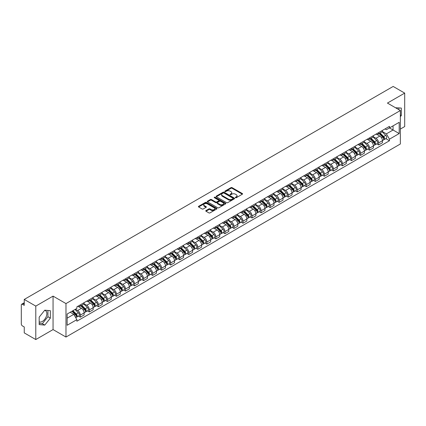 <?xml version="1.0" encoding="UTF-8"?>
<svg xmlns="http://www.w3.org/2000/svg" width="426" height="426" viewBox="0 0 426 426"><rect width="100%" height="100%" fill="white"/><g stroke="black" fill="none" stroke-linecap="round" stroke-linejoin="round"><path stroke-width="0.64" d="M235.503 197.701A0.564 0.325 0 0 0 236.297 197.701L242.341 194.213A0.804 0.463 0 0 0 242.575 193.883A0.804 0.463 0 0 0 242.341 193.558L232.101 187.648A0.804 0.463 0 0 0 230.967 187.648L224.923 191.136A0.564 0.325 0 0 0 225.716 191.594L226.499 191.141A2.572 1.486 0 0 1 230.141 191.141L230.993 191.636A2.572 1.486 0 0 1 231.749 192.685A2.572 1.486 0 0 1 230.993 193.739L230.21 194.187A0.564 0.325 0 0 0 231.009 194.65L231.792 194.197A2.572 1.486 0 0 1 235.429 194.197L236.281 194.687A2.572 1.486 0 0 1 237.037 195.742A2.572 1.486 0 0 1 236.281 196.791L235.503 197.243A0.564 0.325 0 0 0 235.503 197.701L235.503 197.243M395.605 107.794A6.39 3.69 -60 0 1 396.478 108.076A6.39 3.69 -60 0 1 397.16 108.694M44.586 310.405A6.39 3.69 -60 0 1 45.534 310.698A6.39 3.69 -60 0 1 46.514 315.82A6.39 3.69 -60 0 1 42.334 321.454A6.39 3.69 -60 0 1 39.176 321.79M205.992 210.566A0.804 0.463 0 0 0 205.758 210.897A0.804 0.463 0 0 0 205.992 211.227L208.868 212.883A0.804 0.463 0 0 0 210.002 212.883L216.717 209.006A0.804 0.463 0 0 0 216.951 208.681A0.804 0.463 0 0 0 216.717 208.351L206.477 202.441A0.804 0.463 0 0 0 205.337 202.441L198.628 206.317A0.804 0.463 0 0 0 198.394 206.642A0.804 0.463 0 0 0 198.628 206.972L202.094 208.974A0.804 0.463 0 0 0 203.234 208.974L206.109 207.318A0.804 0.463 0 0 0 206.344 206.988A0.804 0.463 0 0 0 206.109 206.658L204.384 205.667A2.151 1.241 0 0 1 203.756 204.789A2.151 1.241 0 0 1 205.087 203.639A2.151 1.241 0 0 1 207.43 203.91L214.171 207.803A2.151 1.241 0 0 1 214.8 208.681A2.151 1.241 0 0 1 213.474 209.826A2.151 1.241 0 0 1 211.126 209.56L210.002 208.91A0.804 0.463 0 0 0 208.868 208.91L205.992 210.566L205.992 211.227M65.982 303.584L53.058 296.123L35.789 306.097L24.255 299.435L393.166 86.446L404.7 93.108L387.431 103.076L400.355 110.536L65.982 303.584L65.982 337.046L400.355 143.993L400.355 110.536M226.557 202.669A0.804 0.463 0 0 0 227.692 202.669L234.406 198.793A0.804 0.463 0 0 0 234.641 198.468A0.804 0.463 0 0 0 234.406 198.138L224.167 192.227A0.804 0.463 0 0 0 223.027 192.227L216.317 196.104A0.804 0.463 0 0 0 216.083 196.429A0.804 0.463 0 0 0 216.317 196.759L226.557 202.669M214.582 197.824A0.564 0.325 0 0 1 215.151 197.904L215.151 197.233L225.562 203.245A0.804 0.463 0 0 1 225.796 203.575A0.804 0.463 0 0 1 225.562 203.9L218.847 207.776A0.804 0.463 0 0 1 217.713 207.776L207.473 201.865L207.473 201.21A0.804 0.463 0 0 0 207.238 201.535A0.804 0.463 0 0 0 207.473 201.865M207.473 201.21L210.343 199.549A0.804 0.463 0 0 1 211.482 199.549L215.636 201.945A0.804 0.463 0 0 0 216.77 201.945L218.676 200.848A0.804 0.463 0 0 0 218.916 200.518A0.804 0.463 0 0 0 218.676 200.188L214.353 197.696A0.564 0.325 0 0 1 215.151 197.233M35.789 306.097L35.789 339.554L24.255 332.892L24.255 326.971L22.461 325.938A1.64 0.948 -120 0 1 21.3 323.93L21.3 304.989A1.64 0.948 -120 0 1 21.641 304.239L24.255 302.732M400.355 129.073L404.7 126.565L404.7 93.108M35.789 339.554L53.058 329.58L65.982 337.046M24.255 299.435L24.255 305.357L22.461 304.324A1.64 0.948 -120 0 0 21.641 304.239M378.623 132.619A3.77 2.178 60 0 1 377.841 134.312L381.664 132.103A3.77 2.178 -120 0 0 382.447 130.409M373.192 136.677L375.956 138.274A3.77 2.178 60 0 1 378.623 142.891L382.447 140.681A3.77 2.178 -120 0 0 379.779 136.064L377.042 134.483M382.447 140.681L382.447 142.721L378.623 144.931L376.786 143.871M377.841 134.312A3.77 2.178 60 0 1 375.988 134.142M378.623 142.891L378.623 144.931M369.582 137.838A3.77 2.178 60 0 1 368.799 139.531L372.628 137.321A3.77 2.178 -120 0 0 373.405 135.628M367.75 149.089L369.582 150.149L373.405 147.944L373.405 145.9A3.77 2.178 -120 0 0 370.742 141.283L368.005 139.701M368.799 139.531A3.77 2.178 60 0 1 366.946 139.361M364.155 141.895L366.914 143.493A3.77 2.178 60 0 1 369.582 148.11L369.582 150.149M360.54 143.056A3.77 2.178 60 0 1 359.762 144.749L363.586 142.54A3.77 2.178 -120 0 0 364.368 140.852M358.708 154.313L360.54 155.368L364.368 153.163L364.368 151.118A3.77 2.178 -120 0 0 361.701 146.501L358.964 144.925M359.762 144.749A3.77 2.178 60 0 1 357.904 144.579M355.114 147.119L357.877 148.711A3.77 2.178 60 0 1 360.54 153.328L360.54 155.368M351.503 148.275A3.77 2.178 60 0 1 350.72 149.968L354.544 147.763A3.77 2.178 -120 0 0 355.327 146.07M349.666 159.532L351.503 160.591L355.327 158.381L355.327 156.342A3.77 2.178 -120 0 0 352.659 151.725L349.922 150.144M350.72 149.968A3.77 2.178 60 0 1 348.867 149.798M346.072 152.338L348.835 153.93A3.77 2.178 60 0 1 351.503 158.547L351.503 160.591M342.461 153.498A3.77 2.178 60 0 1 341.679 155.186L345.507 152.982A3.77 2.178 -120 0 0 346.285 151.289M340.63 164.75L342.461 165.81L346.285 163.6L346.285 161.56A3.77 2.178 -120 0 0 343.622 156.944L340.885 155.362M341.679 155.186A3.77 2.178 60 0 1 339.826 155.016M337.035 157.556L339.794 159.148A3.77 2.178 60 0 1 342.461 163.765L342.461 165.81M333.42 158.717A3.77 2.178 60 0 1 332.642 160.41L336.465 158.2A3.77 2.178 -120 0 0 337.243 156.507M331.588 169.969L333.42 171.028L337.248 168.818L337.248 166.779A3.77 2.178 -120 0 0 334.58 162.162L331.843 160.581M332.642 160.41A3.77 2.178 60 0 1 330.784 160.24M327.993 162.775L330.757 164.372A3.77 2.178 60 0 1 333.42 168.989L333.42 171.028M324.383 163.935A3.77 2.178 60 0 1 323.6 165.629L327.424 163.419A3.77 2.178 -120 0 0 328.206 161.726M322.546 175.187L324.383 176.247L328.206 174.037L328.206 171.998A3.77 2.178 -120 0 0 325.539 167.381L322.802 165.799M323.6 165.629A3.77 2.178 60 0 1 321.742 165.458M318.952 167.993L321.715 169.591A3.77 2.178 60 0 1 324.383 174.207L324.383 176.247M315.341 169.154A3.77 2.178 60 0 1 314.558 170.847L318.382 168.637A3.77 2.178 -120 0 0 319.165 166.944M313.504 180.406L315.341 181.465L319.165 179.261L319.165 177.216A3.77 2.178 -120 0 0 316.502 172.599L313.76 171.018M314.558 170.847A3.77 2.178 60 0 1 312.705 170.677M309.91 173.212L312.673 174.809A3.77 2.178 60 0 1 315.341 179.426L315.341 181.465M306.299 174.372A3.77 2.178 60 0 1 305.522 176.066L309.345 173.856A3.77 2.178 -120 0 0 310.123 172.168M304.468 185.63L306.299 186.684L310.123 184.479L310.123 182.435A3.77 2.178 -120 0 0 307.46 177.818L304.723 176.242M305.522 176.066A3.77 2.178 60 0 1 303.663 175.895M300.873 178.435L303.637 180.028A3.77 2.178 60 0 1 306.299 184.644L306.299 186.684M297.257 179.591A3.77 2.178 60 0 1 296.48 181.284L300.303 179.074A3.77 2.178 -120 0 0 301.086 177.386M295.426 190.848L297.257 191.908L301.086 189.698L301.086 187.658A3.77 2.178 -120 0 0 298.418 183.042L295.681 181.46M296.48 181.284A3.77 2.178 60 0 1 294.622 181.114M291.831 183.654L294.595 185.246A3.77 2.178 60 0 1 297.257 189.863L297.257 191.908M288.221 184.815A3.77 2.178 60 0 1 287.438 186.503L291.262 184.298A3.77 2.178 -120 0 0 292.044 182.605M286.384 196.066L288.221 197.126L292.044 194.916L292.044 192.877A3.77 2.178 -120 0 0 289.376 188.26L286.639 186.679M287.438 186.503A3.77 2.178 60 0 1 285.585 186.332M282.789 188.872L285.553 190.465A3.77 2.178 60 0 1 288.221 195.081L288.221 197.126M279.179 190.033A3.77 2.178 60 0 1 278.396 191.721L282.225 189.517A3.77 2.178 -120 0 0 283.002 187.823M277.347 201.285L279.179 202.345L283.002 200.135L283.002 198.095A3.77 2.178 -120 0 0 280.34 193.479L277.603 191.897M278.396 191.721A3.77 2.178 60 0 1 276.543 191.556M273.753 194.091L276.511 195.688A3.77 2.178 60 0 1 279.179 200.305L279.179 202.345M270.137 195.252A3.77 2.178 60 0 1 269.36 196.945L273.183 194.735A3.77 2.178 -120 0 0 273.966 193.042M268.305 206.504L270.137 207.563L273.966 205.353L273.966 203.314A3.77 2.178 -120 0 0 271.298 198.697L268.561 197.116M269.36 196.945A3.77 2.178 60 0 1 267.501 196.775M264.711 199.309L267.475 200.907A3.77 2.178 60 0 1 270.137 205.524L270.137 207.563M261.101 200.47A3.77 2.178 60 0 1 260.318 202.164L264.141 199.954A3.77 2.178 -120 0 0 264.924 198.26M259.264 211.722L261.101 212.782L264.924 210.572L264.924 208.532A3.77 2.178 -120 0 0 262.256 203.916L259.519 202.334M260.318 202.164A3.77 2.178 60 0 1 258.465 201.993M255.669 204.528L258.433 206.125A3.77 2.178 60 0 1 261.101 210.742L261.101 212.782M252.059 205.689A3.77 2.178 60 0 1 251.276 207.382L255.105 205.172A3.77 2.178 -120 0 0 255.882 203.479M250.227 216.946L252.059 218L255.882 215.796L255.882 213.751A3.77 2.178 -120 0 0 253.22 209.134L250.477 207.553M251.276 207.382A3.77 2.178 60 0 1 249.423 207.212M246.633 209.746L249.391 211.344A3.77 2.178 60 0 1 252.059 215.961L252.059 218M243.017 210.907A3.77 2.178 60 0 1 242.24 212.601L246.063 210.391A3.77 2.178 -120 0 0 246.84 208.703M241.185 222.164L243.017 223.219L246.846 221.014L246.846 218.975A3.77 2.178 -120 0 0 244.178 214.353L241.441 212.776M242.24 212.601A3.77 2.178 60 0 1 240.381 212.43M237.591 214.97L240.355 216.562A3.77 2.178 60 0 1 243.017 221.179L243.017 223.219M233.98 216.126A3.77 2.178 60 0 1 233.198 217.819L237.021 215.615A3.77 2.178 -120 0 0 237.804 213.921M232.143 227.383L233.98 228.442L237.804 226.233L237.804 224.193A3.77 2.178 -120 0 0 235.136 219.576L232.399 217.995M233.198 217.819A3.77 2.178 60 0 1 231.339 217.649M228.549 220.189L231.313 221.781A3.77 2.178 60 0 1 233.98 226.398L233.98 228.442M224.939 221.35A3.77 2.178 60 0 1 224.156 223.038L227.979 220.833A3.77 2.178 -120 0 0 228.762 219.14M223.102 232.601L224.939 233.661L228.762 231.451L228.762 229.412A3.77 2.178 -120 0 0 226.094 224.795L223.357 223.213M224.156 223.038A3.77 2.178 60 0 1 222.303 222.867M219.507 225.407L222.271 226.999A3.77 2.178 60 0 1 224.939 231.622L224.939 233.661M215.897 226.568A3.77 2.178 60 0 1 215.119 228.261L218.943 226.052A3.77 2.178 -120 0 0 219.72 224.358M214.065 237.82L215.897 238.88L219.72 236.67L219.72 234.63A3.77 2.178 -120 0 0 217.058 230.013L214.321 228.432M215.119 228.261A3.77 2.178 60 0 1 213.261 228.091M210.471 230.626L213.234 232.223A3.77 2.178 60 0 1 215.897 236.84L215.897 238.88M206.855 231.787A3.77 2.178 60 0 1 206.077 233.48L209.901 231.27A3.77 2.178 -120 0 0 210.684 229.577M205.023 243.038L206.855 244.098L210.684 241.888L210.684 239.849A3.77 2.178 -120 0 0 208.016 235.232L205.279 233.65M206.077 233.48A3.77 2.178 60 0 1 204.219 233.31M201.429 235.844L204.192 237.442A3.77 2.178 60 0 1 206.855 242.059L206.855 244.098M197.818 237.005A3.77 2.178 60 0 1 197.036 238.698L200.859 236.489A3.77 2.178 -120 0 0 201.642 234.795M195.981 248.257L197.818 249.316L201.642 247.112L201.642 245.067A3.77 2.178 -120 0 0 198.974 240.45L196.237 238.869M197.036 238.698A3.77 2.178 60 0 1 195.183 238.528M192.387 241.063L195.151 242.66A3.77 2.178 60 0 1 197.818 247.277L197.818 249.316M188.777 242.224A3.77 2.178 60 0 1 187.994 243.917L191.822 241.707A3.77 2.178 -120 0 0 192.6 240.019M186.945 253.481L188.777 254.535L192.6 252.33L192.6 250.291A3.77 2.178 -120 0 0 189.937 245.669L187.2 244.093M187.994 243.917A3.77 2.178 60 0 1 186.141 243.747M183.35 246.287L186.109 247.879A3.77 2.178 60 0 1 188.777 252.496L188.777 254.535M179.735 247.442A3.77 2.178 60 0 1 178.957 249.135L182.781 246.931A3.77 2.178 -120 0 0 183.563 245.238M177.903 258.699L179.735 259.759L183.563 257.549L183.563 255.509A3.77 2.178 -120 0 0 180.896 250.893L178.159 249.311M178.957 249.135A3.77 2.178 60 0 1 177.099 248.965M174.309 251.505L177.072 253.097A3.77 2.178 60 0 1 179.735 257.714L179.735 259.759M170.698 252.666A3.77 2.178 60 0 1 169.915 254.354L173.739 252.149A3.77 2.178 -120 0 0 174.522 250.456M168.861 263.918L170.698 264.977L174.522 262.767L174.522 260.728A3.77 2.178 -120 0 0 171.854 256.111L169.117 254.53M169.915 254.354A3.77 2.178 60 0 1 168.057 254.184M165.267 256.724L168.03 258.316A3.77 2.178 60 0 1 170.698 262.938L170.698 264.977M161.656 257.884A3.77 2.178 60 0 1 160.874 259.578L164.702 257.368A3.77 2.178 -120 0 0 165.48 255.675M159.825 269.136L161.656 270.196L165.48 267.986L165.48 265.946A3.77 2.178 -120 0 0 162.817 261.33L160.075 259.748M160.874 259.578A3.77 2.178 60 0 1 159.02 259.407M156.23 261.942L158.989 263.54A3.77 2.178 60 0 1 161.656 268.156L161.656 270.196M152.614 263.103A3.77 2.178 60 0 1 151.837 264.796L155.66 262.586A3.77 2.178 -120 0 0 156.438 260.893M150.783 274.355L152.614 275.414L156.438 273.204L156.438 271.165A3.77 2.178 -120 0 0 153.775 266.548L151.038 264.967M151.837 264.796A3.77 2.178 60 0 1 149.979 264.626M147.188 267.161L149.952 268.758A3.77 2.178 60 0 1 152.614 273.375L152.614 275.414M143.573 268.321A3.77 2.178 60 0 1 142.795 270.015L146.619 267.805A3.77 2.178 -120 0 0 147.401 266.112M141.741 279.573L143.578 280.633L147.401 278.428L147.401 276.383A3.77 2.178 -120 0 0 144.733 271.767L141.996 270.185M142.795 270.015A3.77 2.178 60 0 1 140.937 269.844M138.146 272.379L140.91 273.977A3.77 2.178 60 0 1 143.578 278.593L143.578 280.633M134.536 273.54A3.77 2.178 60 0 1 133.753 275.233L137.577 273.023A3.77 2.178 -120 0 0 138.359 271.335M132.699 284.797L134.536 285.851L138.359 283.647L138.359 281.602A3.77 2.178 -120 0 0 135.692 276.985L132.955 275.409M133.753 275.233A3.77 2.178 60 0 1 131.9 275.063M129.105 277.603L131.868 279.195A3.77 2.178 60 0 1 134.536 283.812L134.536 285.851M125.494 278.758A3.77 2.178 60 0 1 124.711 280.452L128.54 278.242A3.77 2.178 -120 0 0 129.318 276.554M123.662 290.015L125.494 291.075L129.318 288.865L129.318 286.826A3.77 2.178 -120 0 0 126.655 282.209L123.918 280.627M124.711 280.452A3.77 2.178 60 0 1 122.858 280.281M120.068 282.821L122.832 284.414A3.77 2.178 60 0 1 125.494 289.03L125.494 291.075M116.452 283.982A3.77 2.178 60 0 1 115.675 285.67L119.498 283.466A3.77 2.178 -120 0 0 120.281 281.772M114.621 295.234L116.452 296.294L120.281 294.084L120.281 292.044A3.77 2.178 -120 0 0 117.613 287.428L114.876 285.846M115.675 285.67A3.77 2.178 60 0 1 113.817 285.5M111.026 288.04L113.79 289.632A3.77 2.178 60 0 1 116.452 294.249L116.452 296.294M107.416 289.201A3.77 2.178 60 0 1 106.633 290.889L110.456 288.684A3.77 2.178 -120 0 0 111.239 286.991M105.579 300.452L107.416 301.512L111.239 299.302L111.239 297.263A3.77 2.178 -120 0 0 108.571 292.646L105.834 291.065M106.633 290.889A3.77 2.178 60 0 1 104.78 290.724M101.984 293.258L104.748 294.856A3.77 2.178 60 0 1 107.416 299.473L107.416 301.512M98.374 294.419A3.77 2.178 60 0 1 97.591 296.113L101.42 293.903A3.77 2.178 -120 0 0 102.197 292.209M96.542 305.671L98.374 306.731L102.197 304.521L102.197 302.481A3.77 2.178 -120 0 0 99.535 297.865L96.798 296.283M97.591 296.113A3.77 2.178 60 0 1 95.738 295.942M92.948 298.477L95.706 300.074A3.77 2.178 60 0 1 98.374 304.691L98.374 306.731M89.332 299.638A3.77 2.178 60 0 1 88.555 301.331L92.378 299.121A3.77 2.178 -120 0 0 93.161 297.428M87.5 310.889L89.332 311.949L93.161 309.745L93.161 307.7A3.77 2.178 -120 0 0 90.493 303.083L87.756 301.502M88.555 301.331A3.77 2.178 60 0 1 86.696 301.161M83.906 303.695L86.67 305.293A3.77 2.178 60 0 1 89.332 309.91L89.332 311.949M80.296 304.856A3.77 2.178 60 0 1 79.513 306.55L83.336 304.34A3.77 2.178 -120 0 0 84.119 302.646M78.459 316.113L80.296 317.168L84.119 314.963L84.119 312.918A3.77 2.178 -120 0 0 81.451 308.302L78.714 306.725M79.513 306.55A3.77 2.178 60 0 1 77.654 306.379M75.423 309.239L77.628 310.511A3.77 2.178 60 0 1 80.296 315.128L80.296 317.168M385.024 128.924L386.387 129.706L399.194 122.315L393.054 125.862L393.054 130.01L386.387 133.855L382.234 131.458M67.138 318.174L73.804 314.324L76.877 319.644L67.138 325.267L67.138 314.026L76.877 308.403L76.877 306.832L389.46 126.362L389.46 127.933L399.194 133.556L389.46 139.174L386.387 133.855M399.194 122.315L399.194 133.556M76.877 319.644L76.877 321.22L389.46 140.75L389.46 139.174M400.355 116.708L401.308 115.521L401.308 108.066L395.557 107.767M53.058 296.123L53.058 329.58M39.176 324.596L44.767 325.097L50.364 318.137L50.364 310.682L44.767 310.181L39.176 317.141L39.176 324.596M73.804 314.324L70.21 312.253M385.828 138.652L389.46 140.75M398.874 109.684L398.874 107.847M400.355 114.967L401.308 115.521M39.176 323.409L42.334 323.691L47.93 316.731L47.93 310.463M42.334 323.691L44.767 325.097M47.93 316.731L50.364 318.137M235.727 197.781L236.281 197.462A2.572 1.486 0 0 0 237.037 196.407L237.037 195.742M231.749 192.685L231.749 193.356A2.572 1.486 0 0 1 230.993 194.405L230.434 194.73M242.33 194.219L232.101 188.313A0.804 0.463 0 0 0 230.967 188.313L225.146 191.673M234.396 198.798L224.167 192.898A0.804 0.463 0 0 0 223.027 192.898L216.328 196.764L216.317 196.104M232.985 198.697A0.564 0.325 0 0 0 232.985 198.234L223.996 193.047A0.564 0.325 0 0 0 223.203 193.047L222.377 193.521A2.572 1.486 0 0 0 221.621 194.575A2.572 1.486 0 0 0 222.377 195.625L228.517 199.171A2.572 1.486 0 0 0 232.159 199.171L232.985 198.697L232.985 199.363A0.564 0.325 0 0 0 233.15 199.134L233.15 198.468M221.621 194.575L221.621 195.246A2.572 1.486 0 0 0 222.377 196.295L222.377 195.625M232.985 199.363L232.159 199.842A2.572 1.486 0 0 1 228.517 199.842L222.377 196.295M207.483 201.871L210.343 200.22L210.343 199.549M218.916 200.518L218.916 201.189A0.804 0.463 0 0 1 218.676 201.514L216.77 202.616A0.804 0.463 0 0 1 215.636 202.616L211.482 200.22A0.804 0.463 0 0 0 210.343 200.22M215.151 197.904L225.551 203.91M219.944 204.437A2.151 1.241 0 0 0 222.287 204.704A2.151 1.241 0 0 0 223.618 203.559A2.151 1.241 0 0 0 222.984 202.68L220.615 201.306A0.804 0.463 0 0 0 219.475 201.306L217.569 202.409A0.804 0.463 0 0 0 217.335 202.733A0.804 0.463 0 0 0 217.569 203.064L219.944 204.437L219.944 205.103A2.151 1.241 0 0 0 222.287 205.375A2.151 1.241 0 0 0 223.618 204.224L223.618 203.559M217.335 202.733L217.335 203.404A0.804 0.463 0 0 0 217.569 203.734L217.569 203.064M219.944 205.103L217.569 203.734M214.8 208.681L214.8 209.347A2.151 1.241 0 0 1 213.474 210.497A2.151 1.241 0 0 1 211.126 210.226L210.002 209.581A0.804 0.463 0 0 0 208.868 209.581L206.003 211.232M203.756 204.789L203.756 205.46A2.151 1.241 0 0 0 204.384 206.333L204.384 205.667M206.109 206.658L206.109 207.318L204.384 206.333M216.706 209.017L206.477 203.111A0.804 0.463 0 0 0 205.337 203.111L198.638 206.977M379.108 133.578L382.67 137.092A2.05 1.182 60 0 1 383.208 140.165L382.447 140.607M379.822 134.281L381.329 135.154M379.502 133.349L383.405 137.199A0.985 0.57 60 0 1 383.661 138.674A0.985 0.57 60 0 1 383.576 138.711M380.093 133.008L383.656 136.522A2.05 1.182 60 0 1 384.193 139.595A2.05 1.182 60 0 1 383.576 139.664M382.085 131.714L385.743 135.319A2.05 1.182 60 0 1 386.281 138.391L384.193 139.595M370.066 138.796L373.629 142.311A2.05 1.182 60 0 1 374.172 145.383L373.405 145.825M370.78 139.499L372.287 140.372M370.466 138.572L374.363 142.417A0.985 0.57 60 0 1 374.624 143.892A0.985 0.57 60 0 1 374.534 143.929M371.051 138.232L374.614 141.741A2.05 1.182 60 0 1 375.157 144.813A2.05 1.182 60 0 1 374.539 144.883M373.048 136.932L376.701 140.537A2.05 1.182 60 0 1 377.244 143.61L375.157 144.813M361.03 144.02L364.592 147.529A2.05 1.182 60 0 1 365.13 150.602L364.363 151.044M361.738 144.718L363.25 145.591M361.424 143.791L365.322 147.636A0.985 0.57 60 0 1 365.583 149.111A0.985 0.57 60 0 1 365.492 149.148M362.015 143.45L365.577 146.965A2.05 1.182 60 0 1 366.115 150.032A2.05 1.182 60 0 1 365.497 150.101M364.006 142.151L367.659 145.756A2.05 1.182 60 0 1 368.202 148.828L366.115 150.032M351.988 149.238L355.55 152.753A2.05 1.182 60 0 1 356.088 155.82L355.327 156.262M352.696 149.936L354.208 150.809M352.382 149.009L356.285 152.854A0.985 0.57 60 0 1 356.541 154.329A0.985 0.57 60 0 1 356.45 154.366M352.973 148.669L356.535 152.183A2.05 1.182 60 0 1 357.073 155.256A2.05 1.182 60 0 1 356.455 155.32M354.964 147.375L358.623 150.98A2.05 1.182 60 0 1 359.161 154.047L357.073 155.256M342.946 154.457L346.508 157.971A2.05 1.182 60 0 1 347.052 161.044L346.285 161.481M343.66 155.16L345.166 156.028M343.345 154.228L347.243 158.078A0.985 0.57 60 0 1 347.504 159.553A0.985 0.57 60 0 1 347.414 159.585M343.931 153.887L347.494 157.402A2.05 1.182 60 0 1 348.037 160.474A2.05 1.182 60 0 1 347.414 160.538M345.928 152.593L349.581 156.198A2.05 1.182 60 0 1 350.119 159.271L348.037 160.474M333.909 159.675L337.467 163.19A2.05 1.182 60 0 1 338.01 166.262L337.243 166.704M334.618 160.378L336.13 161.246M334.303 159.446L338.201 163.296A0.985 0.57 60 0 1 338.462 164.771A0.985 0.57 60 0 1 338.372 164.803M334.895 159.106L338.452 162.62A2.05 1.182 60 0 1 338.995 165.693A2.05 1.182 60 0 1 338.377 165.757M336.886 157.812L340.539 161.417A2.05 1.182 60 0 1 341.082 164.489L338.995 165.693M324.868 164.894L328.43 168.408A2.05 1.182 60 0 1 328.968 171.481L328.206 171.923M325.576 165.597L327.088 166.47M325.262 164.665L329.16 168.515A0.985 0.57 60 0 1 329.42 169.99A0.985 0.57 60 0 1 329.33 170.027M325.853 164.324L329.415 167.839A2.05 1.182 60 0 1 329.953 170.911A2.05 1.182 60 0 1 329.335 170.975M327.844 163.03L331.503 166.635A2.05 1.182 60 0 1 332.04 169.708L329.953 170.911M315.826 170.112L319.388 173.627A2.05 1.182 60 0 1 319.931 176.699L319.165 177.141M316.539 170.815L318.046 171.689M316.22 169.889L320.123 173.733A0.985 0.57 60 0 1 320.379 175.208A0.985 0.57 60 0 1 320.293 175.246M316.811 169.548L320.373 173.057A2.05 1.182 60 0 1 320.916 176.13A2.05 1.182 60 0 1 320.293 176.199M318.802 168.249L322.461 171.854A2.05 1.182 60 0 1 322.999 174.926L320.916 176.13M306.789 175.336L310.346 178.845A2.05 1.182 60 0 1 310.889 181.918L310.123 182.36M307.497 176.034L309.004 176.907M307.183 175.107L311.081 178.952A0.985 0.57 60 0 1 311.342 180.427A0.985 0.57 60 0 1 311.252 180.464M307.774 174.766L311.331 178.281A2.05 1.182 60 0 1 311.875 181.348A2.05 1.182 60 0 1 311.257 181.417M309.766 173.467L313.419 177.072A2.05 1.182 60 0 1 313.962 180.145L311.875 181.348M297.747 180.555L301.31 184.069A2.05 1.182 60 0 1 301.848 187.136L301.086 187.578M298.456 181.252L299.968 182.126M298.141 180.326L302.039 184.17A0.985 0.57 60 0 1 302.3 185.645A0.985 0.57 60 0 1 302.21 185.683M298.732 179.985L302.295 183.5A2.05 1.182 60 0 1 302.833 186.572A2.05 1.182 60 0 1 302.215 186.636M300.724 178.686L304.377 182.296A2.05 1.182 60 0 1 304.92 185.363L302.833 186.572M288.706 185.773L292.268 189.288A2.05 1.182 60 0 1 292.806 192.36L292.044 192.797M289.419 186.471L290.926 187.344M289.1 185.544L293.003 189.394A0.985 0.57 60 0 1 293.258 190.864A0.985 0.57 60 0 1 293.173 190.901M289.691 185.203L293.253 188.718A2.05 1.182 60 0 1 293.791 191.791A2.05 1.182 60 0 1 293.173 191.854M291.682 183.91L295.34 187.515A2.05 1.182 60 0 1 295.878 190.587L293.791 191.791M279.664 190.992L283.226 194.506A2.05 1.182 60 0 1 283.769 197.579L283.002 198.021M280.377 191.695L281.884 192.563M280.063 190.763L283.961 194.613A0.985 0.57 60 0 1 284.222 196.088A0.985 0.57 60 0 1 284.131 196.12M280.649 190.422L284.211 193.936A2.05 1.182 60 0 1 284.754 197.009A2.05 1.182 60 0 1 284.137 197.073M282.646 189.128L286.299 192.733A2.05 1.182 60 0 1 286.842 195.806L284.754 197.009M270.627 196.21L274.19 199.725A2.05 1.182 60 0 1 274.727 202.797L273.961 203.239M271.335 196.913L272.848 197.781M271.021 195.981L274.919 199.831A0.985 0.57 60 0 1 275.18 201.306A0.985 0.57 60 0 1 275.089 201.338M271.612 195.64L275.175 199.155A2.05 1.182 60 0 1 275.713 202.228A2.05 1.182 60 0 1 275.095 202.291M273.604 194.347L277.257 197.952A2.05 1.182 60 0 1 277.8 201.024L275.713 202.228M261.585 201.429L265.148 204.943A2.05 1.182 60 0 1 265.686 208.016L264.924 208.458M262.294 202.132L263.806 203.005M261.979 201.205L265.883 205.05A0.985 0.57 60 0 1 266.138 206.525A0.985 0.57 60 0 1 266.048 206.562M262.57 200.864L266.133 204.374A2.05 1.182 60 0 1 266.671 207.446A2.05 1.182 60 0 1 266.053 207.515M264.562 199.565L268.22 203.17A2.05 1.182 60 0 1 268.758 206.243L266.671 207.446M252.543 206.653L256.106 210.162A2.05 1.182 60 0 1 256.649 213.234L255.882 213.676M253.257 207.35L254.764 208.223M252.938 206.424L256.841 210.268A0.985 0.57 60 0 1 257.102 211.743A0.985 0.57 60 0 1 257.011 211.781M253.529 206.083L257.091 209.597A2.05 1.182 60 0 1 257.634 212.665A2.05 1.182 60 0 1 257.011 212.734M255.525 204.784L259.178 208.389A2.05 1.182 60 0 1 259.716 211.461L257.634 212.665M243.507 211.871L247.064 215.386A2.05 1.182 60 0 1 247.607 218.453L246.84 218.895M244.215 212.569L245.722 213.442M243.901 211.642L247.799 215.487A0.985 0.57 60 0 1 248.06 216.962A0.985 0.57 60 0 1 247.969 216.999M244.492 211.301L248.049 214.816A2.05 1.182 60 0 1 248.592 217.888A2.05 1.182 60 0 1 247.975 217.952M246.484 210.002L250.137 213.612A2.05 1.182 60 0 1 250.68 216.68L248.592 217.888M234.465 217.09L238.027 220.604A2.05 1.182 60 0 1 238.565 223.677L237.804 224.113M235.173 217.787L236.686 218.66M234.859 216.861L238.757 220.711A0.985 0.57 60 0 1 239.018 222.18A0.985 0.57 60 0 1 238.927 222.218M235.45 216.52L239.013 220.034A2.05 1.182 60 0 1 239.55 223.107A2.05 1.182 60 0 1 238.933 223.171M237.442 215.226L241.095 218.831A2.05 1.182 60 0 1 241.638 221.903L239.55 223.107M225.423 222.308L228.986 225.823A2.05 1.182 60 0 1 229.529 228.895L228.762 229.337M226.137 223.011L227.644 223.879M225.817 222.079L229.72 225.929A0.985 0.57 60 0 1 229.976 227.404A0.985 0.57 60 0 1 229.891 227.436M226.408 221.738L229.971 225.253A2.05 1.182 60 0 1 230.514 228.325A2.05 1.182 60 0 1 229.891 228.389M228.4 220.444L232.058 224.049A2.05 1.182 60 0 1 232.596 227.122L230.514 228.325M216.381 227.527L219.944 231.041A2.05 1.182 60 0 1 220.487 234.114L219.72 234.556M217.095 228.23L218.602 229.097M216.781 227.298L220.679 231.148A0.985 0.57 60 0 1 220.94 232.623A0.985 0.57 60 0 1 220.849 232.655M217.372 226.957L220.929 230.471A2.05 1.182 60 0 1 221.472 233.544A2.05 1.182 60 0 1 220.854 233.608M219.363 225.663L223.016 229.268A2.05 1.182 60 0 1 223.559 232.34L221.472 233.544M207.345 232.745L210.907 236.26A2.05 1.182 60 0 1 211.445 239.332L210.684 239.774M208.053 233.448L209.565 234.321M207.739 232.521L211.637 236.366A0.985 0.57 60 0 1 211.898 237.841A0.985 0.57 60 0 1 211.807 237.878M208.33 232.181L211.892 235.69A2.05 1.182 60 0 1 212.43 238.762A2.05 1.182 60 0 1 211.813 238.832M210.322 230.881L213.974 234.486A2.05 1.182 60 0 1 214.518 237.559L212.43 238.762M198.303 237.964L201.865 241.478A2.05 1.182 60 0 1 202.403 244.551L201.642 244.993M199.011 238.666L200.524 239.54M198.697 237.74L202.6 241.585A0.985 0.57 60 0 1 202.856 243.06A0.985 0.57 60 0 1 202.771 243.097M199.288 237.399L202.851 240.908A2.05 1.182 60 0 1 203.388 243.981A2.05 1.182 60 0 1 202.771 244.05M201.28 236.1L204.938 239.705A2.05 1.182 60 0 1 205.476 242.777L203.388 243.981M189.261 243.187L192.824 246.697A2.05 1.182 60 0 1 193.367 249.769L192.6 250.211M189.975 243.885L191.482 244.758M189.661 242.958L193.558 246.803A0.985 0.57 60 0 1 193.819 248.278A0.985 0.57 60 0 1 193.729 248.315M190.246 242.618L193.809 246.132A2.05 1.182 60 0 1 194.352 249.205A2.05 1.182 60 0 1 193.729 249.269M192.243 241.318L195.896 244.923A2.05 1.182 60 0 1 196.434 247.996L194.352 249.205M180.225 248.406L183.782 251.92A2.05 1.182 60 0 1 184.325 254.988L183.558 255.43M180.933 249.103L182.445 249.977M180.619 248.177L184.517 252.027A0.985 0.57 60 0 1 184.778 253.497A0.985 0.57 60 0 1 184.687 253.534M181.21 247.836L184.767 251.351A2.05 1.182 60 0 1 185.31 254.423A2.05 1.182 60 0 1 184.692 254.487M183.201 246.542L186.854 250.147A2.05 1.182 60 0 1 187.397 253.214L185.31 254.423M171.183 253.624L174.745 257.139A2.05 1.182 60 0 1 175.283 260.211L174.522 260.653M171.891 254.327L173.403 255.195M171.577 253.395L175.48 257.245A0.985 0.57 60 0 1 175.736 258.72A0.985 0.57 60 0 1 175.645 258.752M172.168 253.055L175.73 256.569A2.05 1.182 60 0 1 176.268 259.642A2.05 1.182 60 0 1 175.65 259.706M174.159 251.761L177.818 255.366A2.05 1.182 60 0 1 178.356 258.438L176.268 259.642M162.141 258.843L165.703 262.357A2.05 1.182 60 0 1 166.246 265.43L165.48 265.872M162.854 259.546L164.361 260.414M162.535 258.614L166.438 262.464A0.985 0.57 60 0 1 166.699 263.939A0.985 0.57 60 0 1 166.609 263.971M163.126 258.273L166.688 261.788A2.05 1.182 60 0 1 167.232 264.86A2.05 1.182 60 0 1 166.609 264.924M165.123 256.979L168.776 260.584A2.05 1.182 60 0 1 169.314 263.657L167.232 264.86M153.104 264.061L156.661 267.576A2.05 1.182 60 0 1 157.205 270.648L156.438 271.09M153.813 264.764L155.32 265.638M153.498 263.832L157.396 267.682A0.985 0.57 60 0 1 157.657 269.157A0.985 0.57 60 0 1 157.567 269.195M154.09 263.492L157.647 267.006A2.05 1.182 60 0 1 158.19 270.079A2.05 1.182 60 0 1 157.572 270.148M156.081 262.198L159.734 265.803A2.05 1.182 60 0 1 160.277 268.875L158.19 270.079M144.063 269.28L147.625 272.794A2.05 1.182 60 0 1 148.163 275.867L147.401 276.309M144.771 269.983L146.283 270.856M144.457 269.056L148.355 272.901A0.985 0.57 60 0 1 148.615 274.376A0.985 0.57 60 0 1 148.525 274.413M145.048 268.715L148.61 272.225A2.05 1.182 60 0 1 149.148 275.297A2.05 1.182 60 0 1 148.53 275.366M147.039 267.416L150.692 271.021A2.05 1.182 60 0 1 151.235 274.094L149.148 275.297M135.021 274.504L138.583 278.013A2.05 1.182 60 0 1 139.121 281.085L138.359 281.527M135.734 275.201L137.241 276.075M135.415 274.275L139.318 278.119A0.985 0.57 60 0 1 139.574 279.594A0.985 0.57 60 0 1 139.488 279.632M136.006 273.934L139.568 277.448A2.05 1.182 60 0 1 140.106 280.516A2.05 1.182 60 0 1 139.488 280.585M137.997 272.635L141.656 276.24A2.05 1.182 60 0 1 142.193 279.312L140.106 280.516M125.979 279.722L129.541 283.237A2.05 1.182 60 0 1 130.084 286.304L129.318 286.746M126.692 280.42L128.199 281.293M126.378 279.493L130.276 283.338A0.985 0.57 60 0 1 130.537 284.813A0.985 0.57 60 0 1 130.447 284.85M126.964 279.152L130.526 282.667A2.05 1.182 60 0 1 131.07 285.74A2.05 1.182 60 0 1 130.452 285.803M128.961 277.853L132.614 281.464A2.05 1.182 60 0 1 133.157 284.531L131.07 285.74M116.942 284.941L120.505 288.455A2.05 1.182 60 0 1 121.043 291.528L120.281 291.964M117.651 285.644L119.163 286.512M117.336 284.712L121.234 288.562A0.985 0.57 60 0 1 121.495 290.037A0.985 0.57 60 0 1 121.405 290.069M117.927 284.371L121.49 287.885A2.05 1.182 60 0 1 122.028 290.958A2.05 1.182 60 0 1 121.41 291.022M119.919 283.077L123.572 286.682A2.05 1.182 60 0 1 124.115 289.755L122.028 290.958M107.9 290.159L111.463 293.674A2.05 1.182 60 0 1 112.001 296.746L111.239 297.188M108.609 290.862L110.121 291.73M108.295 289.93L112.198 293.78A0.985 0.57 60 0 1 112.453 295.255A0.985 0.57 60 0 1 112.368 295.287M108.886 289.589L112.448 293.104A2.05 1.182 60 0 1 112.986 296.177A2.05 1.182 60 0 1 112.368 296.24M110.877 288.295L114.535 291.901A2.05 1.182 60 0 1 115.073 294.973L112.986 296.177M98.859 295.378L102.421 298.892A2.05 1.182 60 0 1 102.964 301.965L102.197 302.407M99.572 296.081L101.079 296.954M99.258 295.149L103.156 298.999A0.985 0.57 60 0 1 103.417 300.474A0.985 0.57 60 0 1 103.326 300.511M99.844 294.808L103.406 298.322A2.05 1.182 60 0 1 103.949 301.395A2.05 1.182 60 0 1 103.326 301.459M101.841 293.514L105.494 297.119A2.05 1.182 60 0 1 106.031 300.192L103.949 301.395M89.822 300.596L93.379 304.111A2.05 1.182 60 0 1 93.922 307.183L93.156 307.625M90.53 301.299L92.043 302.172M90.216 300.373L94.114 304.217A0.985 0.57 60 0 1 94.375 305.692A0.985 0.57 60 0 1 94.284 305.73M90.807 300.032L94.364 303.541A2.05 1.182 60 0 1 94.907 306.613A2.05 1.182 60 0 1 94.29 306.683M92.799 298.732L96.452 302.338A2.05 1.182 60 0 1 96.995 305.41L94.907 306.613M80.78 305.82L84.343 309.329A2.05 1.182 60 0 1 84.88 312.402L84.119 312.844M81.488 306.518L83.001 307.391M81.174 305.591L85.078 309.436A0.985 0.57 60 0 1 85.333 310.911A0.985 0.57 60 0 1 85.243 310.948M81.765 305.25L85.328 308.765A2.05 1.182 60 0 1 85.866 311.832A2.05 1.182 60 0 1 85.248 311.901M83.757 303.951L87.415 307.556A2.05 1.182 60 0 1 87.953 310.629L85.866 311.832M71.951 311.246L75.301 314.553A2.05 1.182 60 0 1 75.844 317.62L75.743 317.679M72.452 311.736L73.959 312.609M72.345 311.017L76.036 314.654A0.985 0.57 60 0 1 76.297 316.129A0.985 0.57 60 0 1 76.206 316.167M72.937 310.676L76.286 313.983A2.05 1.182 60 0 1 76.829 317.056A2.05 1.182 60 0 1 76.206 317.12M75.024 309.473L78.373 312.78A2.05 1.182 60 0 1 78.911 315.847L76.829 317.056M89.332 309.91L93.161 307.7M98.374 304.691L102.197 302.481M107.416 299.473L111.239 297.263M116.452 294.249L120.281 292.044M125.494 289.03L129.318 286.826M134.536 283.812L138.359 281.602M143.578 278.593L147.401 276.383M152.614 273.375L156.438 271.165M161.656 268.156L165.48 265.946M170.698 262.938L174.522 260.728M179.735 257.714L183.563 255.509M188.777 252.496L192.6 250.291M197.818 247.277L201.642 245.067M206.855 242.059L210.684 239.849M215.897 236.84L219.72 234.63M224.939 231.622L228.762 229.412M233.98 226.398L237.804 224.193M243.017 221.179L246.846 218.975M252.059 215.961L255.882 213.751M261.101 210.742L264.924 208.532M270.137 205.524L273.966 203.314M279.179 200.305L283.002 198.095M288.221 195.081L292.044 192.877M297.257 189.863L301.086 187.658M306.299 184.644L310.123 182.435M315.341 179.426L319.165 177.216M324.383 174.207L328.206 171.998M333.42 168.989L337.248 166.779M342.461 163.765L346.285 161.56M351.503 158.547L355.327 156.342M360.54 153.328L364.368 151.118M369.582 148.11L373.405 145.9M80.296 315.128L84.119 312.918M77.628 310.511L81.451 308.302M86.67 305.293L90.493 303.083M95.706 300.074L99.535 297.865M104.748 294.856L108.571 292.646M113.79 289.632L117.613 287.428M122.832 284.414L126.655 282.209M131.868 279.195L135.692 276.985M140.91 273.977L144.733 271.767M149.952 268.758L153.775 266.548M158.989 263.54L162.817 261.33M168.03 258.316L171.854 256.111M177.072 253.097L180.896 250.893M186.109 247.879L189.937 245.669M195.151 242.66L198.974 240.45M204.192 237.442L208.016 235.232M213.234 232.223L217.058 230.013M222.271 226.999L226.094 224.795M231.313 221.781L235.136 219.576M240.355 216.562L244.178 214.353M249.391 211.344L253.22 209.134M258.433 206.125L262.256 203.916M267.475 200.907L271.298 198.697M276.511 195.688L280.34 193.479M285.553 190.465L289.376 188.26M294.595 185.246L298.418 183.042M303.637 180.028L307.46 177.818M312.673 174.809L316.502 172.599M321.715 169.591L325.539 167.381M330.757 164.372L334.58 162.162M339.794 159.148L343.622 156.944M348.835 153.93L352.659 151.725M357.877 148.711L361.701 146.501M366.914 143.493L370.742 141.283M375.956 138.274L379.779 136.064M24.255 303.285L22.461 304.324M236.281 197.462L236.281 196.791M230.21 194.65L230.21 194.187M230.993 194.405L230.993 193.739M224.923 191.594L224.923 191.136M230.967 188.313L230.967 187.648M232.101 188.313L232.101 187.648M242.341 194.213L242.341 193.558M223.027 192.898L223.027 192.227M224.167 192.898L224.167 192.227M234.406 198.793L234.406 198.138M228.517 199.842L228.517 199.171M232.159 199.842L232.159 199.171M211.482 200.22L211.482 199.549M215.636 202.616L215.636 201.945M216.77 202.616L216.77 201.945M218.676 201.514L218.676 200.848M225.562 203.9L225.562 203.245M208.868 209.581L208.868 208.91M210.002 209.581L210.002 208.91M211.126 210.226L211.126 209.56M198.628 206.972L198.628 206.317M205.337 203.111L205.337 202.441M206.477 203.111L206.477 202.441M216.717 209.006L216.717 208.351M382.67 137.092L381.494 137.774M383.869 138.221L383.496 138.434M385.743 135.319L383.656 136.522M373.629 142.311L372.452 142.992M374.827 143.445L374.459 143.658M376.701 140.537L374.614 141.741M364.592 147.529L363.415 148.211M365.785 148.663L365.417 148.876M367.659 145.756L365.577 146.965M355.55 152.753L354.373 153.429M356.748 153.882L356.376 154.095M358.623 150.98L356.535 152.183M346.508 157.971L345.332 158.648M347.707 159.1L347.339 159.313M349.581 156.198L347.494 157.402M337.467 163.19L336.29 163.866M338.665 164.319L338.297 164.532M340.539 161.417L338.452 162.62M328.43 168.408L327.253 169.09M329.623 169.537L329.255 169.75M331.503 166.635L329.415 167.839M319.388 173.627L318.211 174.309M320.586 174.756L320.214 174.969M322.461 171.854L320.373 173.057M310.346 178.845L309.169 179.527M311.544 179.98L311.177 180.193M313.419 177.072L311.331 178.281M301.31 184.069L300.133 184.746M302.503 185.198L302.135 185.411M304.377 182.296L302.295 183.5M292.268 189.288L291.091 189.964M293.466 190.417L293.093 190.63M295.34 187.515L293.253 188.718M283.226 194.506L282.049 195.183M284.424 195.635L284.057 195.848M286.299 192.733L284.211 193.936M274.19 199.725L273.013 200.406M275.382 200.854L275.015 201.067M277.257 197.952L275.175 199.155M265.148 204.943L263.971 205.625M266.346 206.072L265.973 206.285M268.22 203.17L266.133 204.374M256.106 210.162L254.929 210.843M257.304 211.296L256.931 211.509M259.178 208.389L257.091 209.597M247.064 215.386L245.887 216.062M248.262 216.514L247.895 216.727M250.137 213.612L248.049 214.816M238.027 220.604L236.851 221.28M239.22 221.733L238.853 221.946M241.095 218.831L239.013 220.034M228.986 225.823L227.809 226.499M230.184 226.951L229.811 227.165M232.058 224.049L229.971 225.253M219.944 231.041L218.767 231.723M221.142 232.17L220.774 232.383M223.016 229.268L220.929 230.471M210.907 236.26L209.73 236.941M212.1 237.388L211.733 237.601M213.974 234.486L211.892 235.69M201.865 241.478L200.689 242.16M203.064 242.612L202.691 242.825M204.938 239.705L202.851 240.908M192.824 246.697L191.647 247.378M194.022 247.831L193.654 248.044M195.896 244.923L193.809 246.132M183.782 251.92L182.61 252.597M184.98 253.049L184.612 253.262M186.854 250.147L184.767 251.351M174.745 257.139L173.568 257.815M175.943 258.268L175.571 258.481M177.818 255.366L175.73 256.569M165.703 262.357L164.527 263.039M166.901 263.486L166.529 263.699M168.776 260.584L166.688 261.788M156.661 267.576L155.485 268.258M157.86 268.705L157.492 268.918M159.734 265.803L157.647 267.006M147.625 272.794L146.448 273.476M148.818 273.923L148.45 274.142M150.692 271.021L148.61 272.225M138.583 278.013L137.406 278.695M139.781 279.147L139.409 279.36M141.656 276.24L139.568 277.448M129.541 283.237L128.364 283.913M130.739 284.366L130.372 284.579M132.614 281.464L130.526 282.667M120.505 288.455L119.328 289.132M121.698 289.584L121.33 289.797M123.572 286.682L121.49 287.885M111.463 293.674L110.286 294.35M112.661 294.803L112.288 295.016M114.535 291.901L112.448 293.104M102.421 298.892L101.244 299.574M103.619 300.021L103.252 300.234M105.494 297.119L103.406 298.322M93.379 304.111L92.202 304.792M94.577 305.24L94.21 305.453M96.452 302.338L94.364 303.541M84.343 309.329L83.166 310.011M85.535 310.463L85.168 310.676M87.415 307.556L85.328 308.765M75.301 314.553L74.273 315.144M76.499 315.682L76.126 315.895M78.373 312.78L76.286 313.983"/></g></svg>
